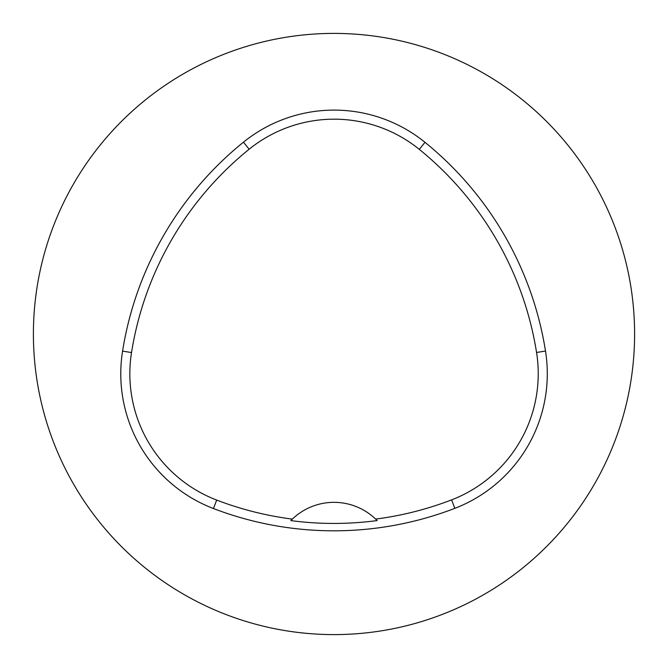 <?xml version="1.0" encoding="UTF-8"?>
<svg xmlns="http://www.w3.org/2000/svg" width="668" height="668" viewBox="0 0 668 668"><rect width="100%" height="100%" fill="white"/><g stroke="black" fill="none" stroke-linecap="round" stroke-linejoin="round"><path stroke-width="1" d="M33.4 334A300.6 300.6 0 0 1 484.3 73.672A300.6 300.6 0 0 1 484.3 594.328A300.6 300.6 0 0 1 33.4 334M122.57 351.126A336.672 336.672 0 0 1 243.444 142.175A144.288 144.288 0 0 1 424.99 142.309A336.672 336.672 0 0 1 545.505 351.051A144.288 144.288 0 0 1 454.841 508.331A336.672 336.672 0 0 1 213.451 508.54A144.288 144.288 0 0 1 122.57 351.126L131.521 352.554A327.612 327.612 0 0 1 249.139 149.231A135.228 135.228 0 0 1 419.279 149.348A327.612 327.612 0 0 1 536.554 352.47A135.228 135.228 0 0 1 451.585 499.881A327.612 327.612 0 0 1 375.633 519.086L377.136 520.581A60.12 60.12 0 0 0 375.867 519.312M131.521 352.554A135.228 135.228 0 0 0 216.699 500.081A327.612 327.612 0 0 0 292.342 519.111L290.839 520.606A329.282 329.282 0 0 0 377.136 520.581M292.342 519.111A60.12 60.12 0 0 1 375.633 519.086M292.108 519.337A60.12 60.12 0 0 0 290.839 520.606M249.139 149.231L243.444 142.175M419.279 149.348L424.99 142.309M536.554 352.47L545.505 351.051M451.585 499.881L454.841 508.331M216.699 500.081L213.451 508.54"/></g></svg>
